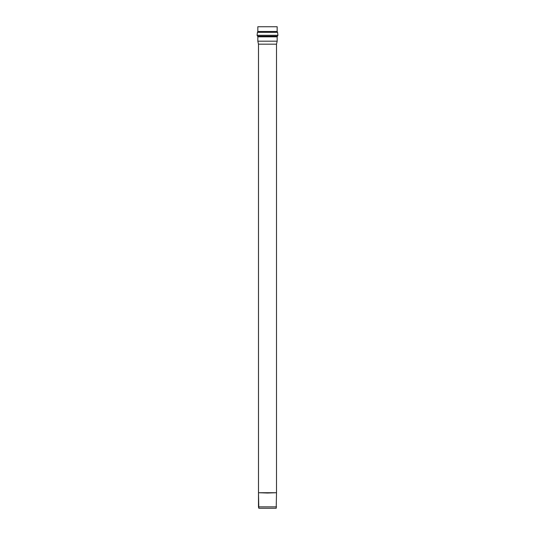 <?xml version="1.0" encoding="UTF-8"?>
<svg xmlns="http://www.w3.org/2000/svg" width="535" height="535" viewBox="0 0 535 535"><rect width="100%" height="100%" fill="white"/><g stroke="black" fill="none" stroke-linecap="round" stroke-linejoin="round"><path stroke-width="0.8" d="M258.492 506.852L276.508 506.852L258.492 506.852L258.492 493.023L258.8 508.25L276.2 508.25L258.8 508.25L258.492 506.852M258.492 492.715L258.492 44.184L258.492 492.715M276.508 492.715L276.508 44.184L258.492 44.184L276.508 44.184L277.17 41.188L257.83 41.188L258.492 44.184L257.83 41.188L277.17 41.188L277.17 36.828L257.83 36.828L257.83 41.188L257.83 36.828L277.17 36.828L277.344 36.226L257.656 36.226L257.83 36.828L257.656 36.226L277.344 36.226L277.939 35.277L257.061 35.277L257.656 36.226L257.061 35.277L277.939 35.277L277.538 32.321L257.462 32.321L257.061 35.277L257.462 32.321L277.538 32.321L277.17 31.491L257.83 31.491L257.462 32.321L257.83 31.491L277.17 31.491L277.17 26.75L257.83 26.75L277.17 26.75M257.83 31.491L257.83 26.75L257.83 31.491M267.5 493.023L258.485 492.715L276.515 492.715L267.5 493.023M267.5 492.715L276.515 492.715L267.5 492.715M276.2 508.25L276.508 493.023"/></g></svg>
